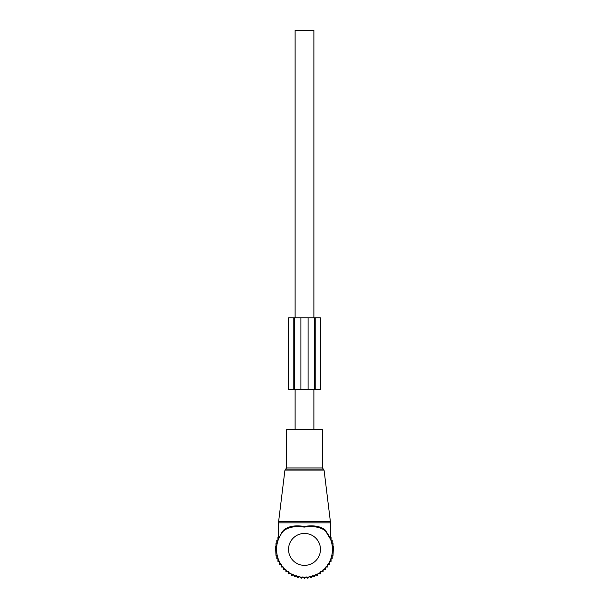 <?xml version="1.0" encoding="UTF-8"?>
<svg xmlns="http://www.w3.org/2000/svg" width="609" height="609" viewBox="0 0 609 609"><rect width="100%" height="100%" fill="white"/><g stroke="black" fill="none" stroke-linecap="round" stroke-linejoin="round"><path stroke-width="0.91" d="M286.534 429.649L322.466 429.649L322.466 467.971L286.534 467.971L286.534 429.649M281.731 532.624L278.473 539.239L281.731 532.624L283.52 530.241C288.186 526.252 295.099 524.996 304.272 526.465C313.635 524.973 320.707 526.229 325.48 530.241L330.527 539.247L325.556 531.04C320.844 527.12 313.749 525.811 304.264 527.105C294.992 525.833 288.049 527.143 283.451 531.033A27.945 27.945 0 0 0 304.5 577.355A27.945 27.945 0 0 0 325.838 531.36A27.945 27.945 0 0 0 325.549 531.033L329.903 537.77M329.773 537.161L325.838 531.36M283.451 531.033L283.52 530.241M295.121 429.649L295.121 389.73M295.121 317.875L295.121 30.45L313.879 30.45L313.879 317.875M313.879 429.649L313.879 389.73M283.467 567.809L283.467 569.575L285.834 569.491L285.925 571.859L288.27 571.501L288.628 573.845L290.919 573.221L291.544 575.513L293.744 574.63L294.627 576.83L296.712 575.695L297.847 577.781L299.788 576.418L301.151 578.36L302.924 576.776L304.5 578.55L306.076 576.776L307.849 578.36L309.212 576.418L311.153 577.781L312.288 575.695L314.373 576.83L315.256 574.63L317.456 575.513L318.081 573.221L320.372 573.845L320.73 571.501L323.075 571.859L323.166 569.491L325.533 569.575L325.533 567.809M330.451 537.42L331.06 537.42L331.06 540.404L332.217 540.404L332.217 543.403L333.016 543.403L333.016 546.41L333.488 546.41L333.016 555.416L332.217 555.416L332.217 558.415L331.06 558.415L331.06 561.399L329.56 561.399L329.56 564.284L327.711 564.284L327.711 567.025L325.533 567.025M283.467 567.025L281.289 567.025L281.289 564.284L279.44 564.284L279.44 561.399L277.94 561.399L277.94 558.415L276.783 558.415L276.783 555.416L275.984 555.416L275.512 546.41L275.984 546.41L275.984 543.403L276.783 543.403L276.783 540.404L277.94 540.404L277.94 537.42L278.549 537.42M288.529 317.875L294.52 317.875L294.52 389.73L288.529 389.73L288.529 317.875L288.529 389.73M300.907 317.875L300.907 389.73L314.48 389.73L314.48 317.875L294.52 317.875M300.907 389.73L294.52 389.73M314.48 317.875L315.203 317.875L315.203 389.73L314.48 389.73M320.471 317.875L320.471 389.73L320.471 317.875L315.203 317.875M320.471 389.73L315.203 389.73M324.064 470.087L284.936 470.087L278.64 521.38L330.36 521.38L324.064 470.087L322.466 467.971M284.936 470.087L285.735 469.105L323.265 469.105M278.549 538.805L278.549 522.842L330.451 522.842L330.36 521.38M320.471 549.409A15.971 15.971 0 0 0 304.5 533.438A15.971 15.971 0 0 0 288.529 549.409A15.971 15.971 0 0 0 304.5 565.373A15.971 15.971 0 0 0 320.471 549.409M293.797 317.875L293.797 389.73M308.093 317.875L308.093 389.73M285.735 469.105L286.534 467.971M278.549 522.842L278.64 521.38M330.527 539.247L330.451 522.842"/></g></svg>
